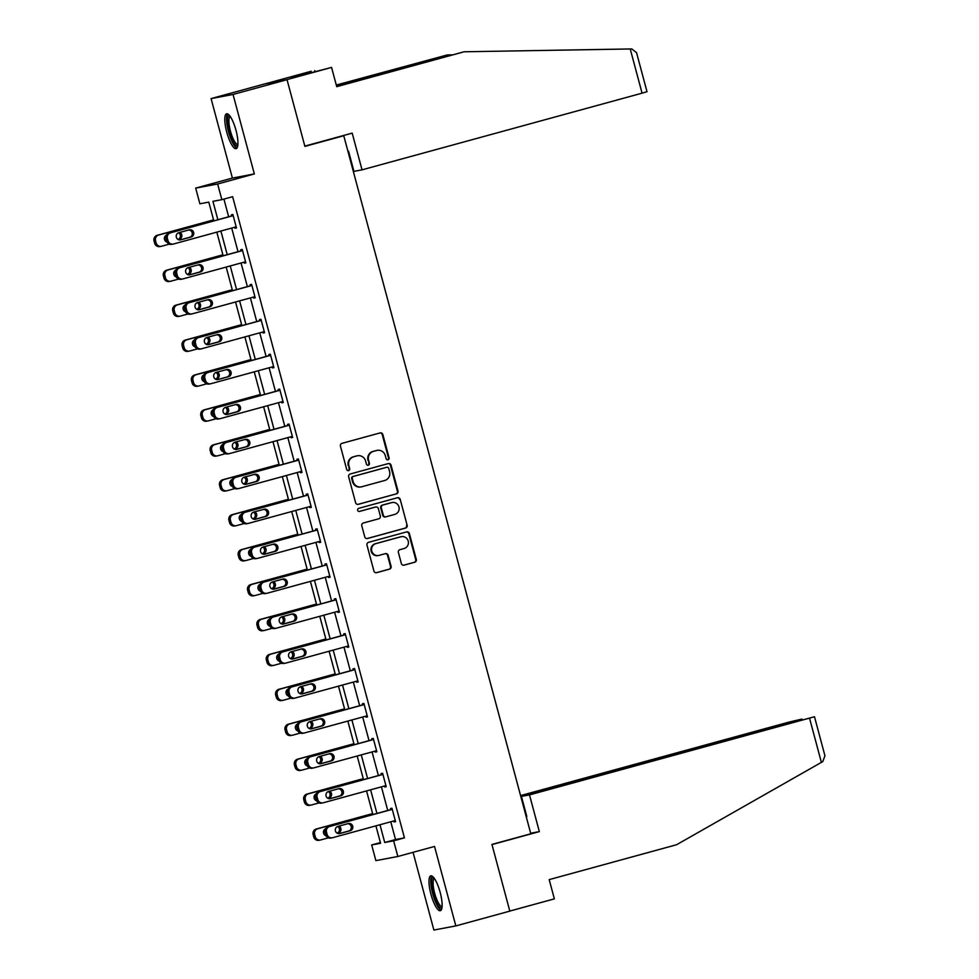 <?xml version="1.0" encoding="UTF-8"?>
<svg xmlns="http://www.w3.org/2000/svg" width="979" height="979" viewBox="0 0 979 979"><rect width="100%" height="100%" fill="white"/><g stroke="black" fill="none" stroke-linecap="round" stroke-linejoin="round"><path stroke-width="1.47" d="M388.027 459.812A1.591 1.542 79.3 0 0 389.091 457.866L382.838 434.517A2.276 2.203 79.3 0 0 380.133 432.902L341.977 443.352A2.276 2.203 79.3 0 0 340.447 446.13L346.701 469.467A1.591 1.542 79.3 0 0 348.597 470.605A1.591 1.542 79.3 0 0 349.674 468.66L348.867 465.637A7.281 7.024 79.3 0 1 353.762 456.752L356.943 455.884A7.281 7.024 79.3 0 1 365.608 461.048L366.415 464.07A1.591 1.542 79.3 0 0 368.312 465.209A1.591 1.542 79.3 0 0 369.389 463.263L368.569 460.24A7.281 7.024 79.3 0 1 373.476 451.356L376.646 450.487A7.281 7.024 79.3 0 1 385.322 455.651L386.13 458.674A1.591 1.542 79.3 0 0 388.027 459.812M387.598 459.861A1.591 1.542 79.3 0 0 388.504 457.976L382.238 434.627A2.276 2.203 79.3 0 0 379.987 432.938M348.181 470.654A1.591 1.542 79.3 0 0 349.075 468.77L348.867 465.637M367.896 465.258A1.591 1.542 79.3 0 0 368.789 463.373L368.569 460.24M440.183 892.407A18.087 4.699 -105.3 0 0 430.784 875.85A18.087 4.699 -105.3 0 0 430.931 894.157A18.087 4.699 -105.3 0 0 440.33 910.727A18.087 4.699 -105.3 0 0 440.183 892.407M236 130.354A18.087 4.699 -105.3 0 0 226.59 113.784A18.087 4.699 -105.3 0 0 226.736 132.104A18.087 4.699 -105.3 0 0 236.147 148.661A18.087 4.699 -105.3 0 0 236 130.354M401.366 563.537A2.276 2.203 79.3 0 0 404.082 565.152L414.778 562.215A2.276 2.203 79.3 0 0 416.308 559.437L409.357 533.506A2.276 2.203 79.3 0 0 406.652 531.891L368.508 542.342A2.276 2.203 79.3 0 0 366.978 545.119L373.929 571.051A2.276 2.203 79.3 0 0 376.634 572.666L389.556 569.129A2.276 2.203 79.3 0 0 391.086 566.351L388.112 555.252A2.276 2.203 79.3 0 0 385.408 553.637L378.995 555.387A6.082 5.874 79.3 0 1 371.702 550.834A6.082 5.874 79.3 0 1 375.85 543.639L400.962 536.761A6.082 5.874 79.3 0 1 408.267 541.314A6.082 5.874 79.3 0 1 404.107 548.509L399.921 549.66A2.276 2.203 79.3 0 0 398.392 552.437L401.366 563.537M390.768 821.773L395.528 839.541L404.437 837.865L393.631 840.826L397.841 856.49L375.875 860.627L371.677 844.95L380.586 843.286L375.912 825.848M287.031 79.678L233.051 94.461L211.085 98.598L265.064 83.815L287.031 79.678L304.897 146.397L343.764 135.751L530.802 833.778L491.935 844.424L509.814 911.131L455.835 925.914L434.541 846.443L397.841 856.49M211.085 98.598L232.39 178.068L254.344 173.932L233.051 94.461M254.344 173.932L217.644 183.991L221.841 199.655L212.932 201.331L217.864 219.712M404.437 837.865L232.635 196.706L221.841 199.655M396.471 493.881A2.276 2.203 79.3 0 0 398 491.103L391.049 465.172A2.276 2.203 79.3 0 0 388.345 463.556L350.201 474.007A2.276 2.203 79.3 0 0 348.659 476.773L355.61 502.704A2.276 2.203 79.3 0 0 358.314 504.332L395.871 493.991A2.276 2.203 79.3 0 0 397.401 491.213L390.462 465.282A2.276 2.203 79.3 0 0 388.198 463.593M400.203 499.339L407.154 525.27A2.276 2.203 79.3 0 1 405.624 528.048L367.48 538.499A2.276 2.203 79.3 0 1 364.763 536.884L361.789 525.784A2.276 2.203 79.3 0 1 363.319 523.006L378.8 518.772A2.276 2.203 79.3 0 0 380.329 515.994L378.359 508.627A2.276 2.203 79.3 0 0 375.642 507.012L359.538 511.417A1.591 1.542 79.3 0 1 357.629 510.23A1.591 1.542 79.3 0 1 358.718 508.346L397.498 497.724A2.276 2.203 79.3 0 1 400.203 499.339L407.154 525.27M413.052 852.33L433.881 930.05L455.835 925.914M343.764 135.751L340.166 136.424M223.922 199.092L228.658 216.763M231.693 228.07L238.019 251.689M241.042 262.996L247.369 286.602M250.404 297.922L256.731 321.528M259.765 332.848L266.092 356.454M269.115 367.761L275.442 391.38M278.477 402.687L284.803 426.306M287.838 437.613L294.165 461.231M297.188 472.539L303.514 496.145M306.549 507.465L312.876 531.071M315.911 542.39L322.238 565.997M325.261 577.316L331.587 600.922M334.622 612.23L340.949 635.848M343.984 647.156L350.311 670.774M353.333 682.082L359.66 705.688M362.695 717.007L369.022 740.614M372.057 751.933L378.383 775.539M381.418 786.859L387.745 810.465M234.74 227.238L235.009 228.242L236.49 227.96L232.892 214.523L231.411 214.805L231.705 215.918M244.089 262.164L244.358 263.155L245.851 262.886L242.241 249.449L240.761 249.731L241.067 250.844M253.451 297.09L253.72 298.081L255.201 297.812L251.603 284.375L250.122 284.656L250.416 285.77M262.813 332.003L263.082 333.007L264.563 332.725L260.965 319.301L259.484 319.582L259.778 320.696M272.162 366.929L272.431 367.933L273.924 367.651L270.326 354.227L268.833 354.496L269.139 355.622M281.524 401.855L281.793 402.858L283.274 402.577L279.676 389.14L278.195 389.422L278.489 390.548M290.885 436.781L291.155 437.784L292.635 437.503L289.038 424.066L287.557 424.348L287.85 425.473M300.247 471.707L300.504 472.71L301.997 472.429L298.399 458.992L296.906 459.273L297.212 460.387M309.597 506.632L309.866 507.624L311.346 507.355L307.749 493.918L306.268 494.199L306.574 495.313M318.958 541.546L319.227 542.55L320.708 542.268L317.11 528.844L315.63 529.125L315.923 530.239M328.32 576.472L328.589 577.475L330.07 577.194L326.472 563.769L324.979 564.039L325.285 565.164M337.669 611.398L337.939 612.401L339.419 612.12L335.821 598.683L334.341 598.964L334.647 600.09M347.031 646.324L347.3 647.327L348.781 647.046L345.183 633.609L343.702 633.89L343.996 635.016M356.393 681.249L356.662 682.253L358.143 681.971L354.545 668.535L353.052 668.816L353.358 669.93M365.742 716.175L366.011 717.166L367.492 716.897L363.894 703.46L362.414 703.742L362.719 704.856M375.104 751.089L375.373 752.092L376.854 751.811L373.256 738.386L371.775 738.668L372.069 739.781M384.466 786.015L384.735 787.018L386.216 786.737L382.618 773.312L381.125 773.581L381.431 774.707M393.815 820.94L394.084 821.944L395.577 821.662L391.967 808.238L390.486 808.507L390.792 809.633M380.39 842.576L371.677 844.95M213.801 220.826L208.784 202.115L199.875 203.791L195.678 188.115L217.644 183.991M232.39 178.068L195.678 188.115M379.974 824.734L384.735 842.503L393.631 840.826M220.887 231.032L227.214 254.638M230.249 265.958L236.575 289.564M239.61 300.871L245.937 324.49M248.96 335.797L255.286 359.415M258.321 370.723L264.648 394.341M267.683 405.649L274.01 429.255M277.045 440.574L283.372 464.181M286.394 475.5L292.721 499.106M295.756 510.414L302.083 534.032M305.118 545.34L311.444 568.958M314.467 580.266L320.794 603.884M323.829 615.191L330.156 638.797M333.19 650.117L339.517 673.723M342.54 685.043L348.867 708.649M351.902 719.957L358.228 743.575M361.263 754.882L367.59 778.501M370.613 789.808L376.939 813.427M372.877 814.54L366.55 790.922M363.515 779.614L357.188 755.996M354.165 744.689L347.839 721.07M344.804 709.763L338.477 686.157M335.442 674.837L329.115 651.231M326.093 639.911L319.766 616.305M316.731 604.998L310.404 581.379M307.369 570.072L301.042 546.453M298.02 535.146L291.693 511.527M288.658 500.22L282.331 476.614M279.296 465.294L272.97 441.688M269.947 430.368L263.62 406.762M260.585 395.443L254.259 371.836M251.224 360.529L244.897 336.911M241.874 325.603L235.547 301.985M232.512 290.677L226.186 267.059M223.151 255.752L216.824 232.145M395.528 839.541L384.735 842.503M235.009 228.242L236.453 227.838M244.358 263.155L245.815 262.764M253.72 298.081L255.176 297.689M263.082 333.007L264.526 332.615M272.431 367.933L273.887 367.541M281.793 402.858L283.249 402.455M291.155 437.784L292.599 437.38M300.504 472.71L301.96 472.306M309.866 507.624L311.322 507.232M319.227 542.55L320.671 542.158M328.589 577.475L330.033 577.084M337.939 612.401L339.395 611.997M347.3 647.327L348.757 646.923M356.662 682.253L358.106 681.849M366.011 717.166L367.468 716.775M375.373 752.092L376.829 751.701M384.735 787.018L386.179 786.626M394.084 821.944L395.54 821.54M377.184 450.352L376.597 450.475A7.281 7.024 79.3 0 0 376.058 450.597L376.646 450.487M367.982 460.35A7.281 7.024 79.3 0 1 372.877 451.466L376.058 450.597M357.482 455.749L356.882 455.871A7.281 7.024 79.3 0 0 356.344 455.994L356.943 455.884M348.267 465.747A7.281 7.024 79.3 0 1 353.162 456.863L356.344 455.994M357.873 504.393L395.871 493.991M388.736 468.403A1.591 1.542 79.3 0 0 386.84 467.264L353.346 476.443A1.591 1.542 79.3 0 0 352.281 478.388L353.138 481.57A7.281 7.024 79.3 0 0 361.802 486.747L384.686 480.481A7.281 7.024 79.3 0 0 389.581 471.584L388.736 468.403M361.263 486.869L360.664 486.979A7.281 7.024 79.3 0 1 352.538 481.68L351.681 478.498A1.591 1.542 79.3 0 1 352.758 476.553L386.24 467.387M367.027 538.572L405.025 528.158A2.276 2.203 79.3 0 0 406.566 525.38M375.385 507.061A2.276 2.203 79.3 0 0 375.055 507.122L359.158 511.479M394.855 514.367A6.082 5.874 79.3 0 0 399.004 507.171A6.082 5.874 79.3 0 0 391.698 502.619L382.85 505.042A2.276 2.203 79.3 0 0 381.32 507.82L383.291 515.174A2.276 2.203 79.3 0 0 386.007 516.79L394.855 514.367M392.151 502.508L391.551 502.619A6.082 5.874 79.3 0 0 391.111 502.729L391.698 502.619M385.408 516.912A2.276 2.203 79.3 0 1 382.703 515.284L380.733 507.93A2.276 2.203 79.3 0 1 382.263 505.152L391.111 502.729M399.616 499.449A2.276 2.203 79.3 0 0 397.352 497.76M401.414 536.651L400.815 536.761A6.082 5.874 79.3 0 0 400.374 536.871L400.962 536.761M378.543 555.497L377.955 555.607A6.082 5.874 79.3 0 1 371.102 550.944A6.082 5.874 79.3 0 1 375.251 543.749L400.374 536.871M376.181 572.739L388.969 569.24A2.276 2.203 79.3 0 0 390.499 566.462L387.525 555.362A2.276 2.203 79.3 0 0 385.261 553.673M403.629 565.226L414.19 562.325A2.276 2.203 79.3 0 0 415.72 559.547L408.769 533.628A2.276 2.203 79.3 0 0 406.505 531.94M213.544 219.883L157.178 235.315A4.638 4.479 -100.7 0 0 154.058 240.981L154.658 243.22A4.638 4.479 -100.7 0 0 159.834 246.586L161.315 246.304A4.638 4.479 79.3 0 0 161.657 246.231L169.318 244.138M161.315 246.304A4.638 4.479 79.3 0 1 156.138 242.939L155.539 240.699A4.638 4.479 79.3 0 1 158.659 235.033L213.569 220.006M178.007 239.451A3.708 3.586 79.3 0 0 178.606 232.769M178.166 239.549L179.255 239.243A3.708 3.586 79.3 0 0 179.928 232.39M166.393 235.144A3.708 3.586 79.3 0 0 166.968 242.058M236.184 226.834L173.528 244.004A4.638 4.479 79.3 0 1 168.009 240.699L167.409 238.46A4.638 4.479 79.3 0 1 170.53 232.806L233.186 215.649M233.161 215.527L170.53 232.806M180.76 239.855A3.708 3.586 -100.7 0 1 176.318 237.077A3.708 3.586 -100.7 0 1 178.839 232.696L189.204 229.857A3.708 3.586 -100.7 0 1 193.658 232.635A3.708 3.586 -100.7 0 1 191.125 237.016L180.209 239.953M188.641 230.004A3.708 3.586 -100.7 0 1 189.645 237.297L179.855 239.977M173.185 244.077L171.704 244.358A4.638 4.479 -100.7 0 1 166.528 240.981L165.928 238.741A4.638 4.479 -100.7 0 1 169.049 233.088M237.799 145.479A15.652 4.063 74.7 0 1 231.644 138.957A15.652 4.063 74.7 0 1 227.507 122.926A15.652 4.063 74.7 0 1 229.637 115.681M230.249 116.513A14.489 3.757 -105.3 0 0 232.831 138.063A14.489 3.757 -105.3 0 0 237.909 144.451M227.63 113.907A17.965 4.662 -105.3 0 0 231.436 140.181A17.965 4.662 -105.3 0 0 236.979 148.025M441.994 907.533A15.652 4.063 74.7 0 1 435.839 901.023A15.652 4.063 74.7 0 1 431.702 884.992A15.652 4.063 74.7 0 1 433.832 877.747M434.443 878.567A14.489 3.757 -105.3 0 0 437.026 900.117A14.489 3.757 -105.3 0 0 442.092 906.505M431.825 875.972A17.965 4.662 -105.3 0 0 435.631 902.234A17.965 4.662 -105.3 0 0 441.174 910.091M630.231 48.962L631.834 48.95L636.546 52.67L647.009 91.696L642.065 93.164L630.231 48.962L464.119 51.777L336.727 86.666L331.563 67.416L286.223 79.825L265.872 83.656L311.212 71.247L291.044 77.145L302.499 74.991L331.563 67.416M336.654 86.385L464.119 51.777M353.26 171.19L353.872 171.031M314.993 71.651L314.712 70.586M336.286 85.038L447.256 54.946L336.36 85.32M451.711 54.873L447.256 54.946M347.949 151.341L348.561 151.219L353.957 171.374L362.022 169.844L642.065 93.164M304.824 146.104L352.195 133.132L362.022 169.844M529.504 794.899L814.491 716.738L521.44 796.416L529.504 794.899L539.343 831.612L530.655 833.251M814.491 716.738L824.942 755.764L822.788 761.589L676.587 844.73L549.195 879.619L554.359 898.869L509.802 911.07M797.359 720.862L801.96 719.075L789.196 722.037L520.571 795.597M797.261 720.52L520.742 796.245M526.225 816.682L526.837 816.559L521.44 796.416M491.984 844.583L539.343 831.612M526.751 816.229L526.139 816.388M222.894 254.809L166.54 270.241A4.638 4.479 -100.7 0 0 163.42 275.894L164.019 278.134A4.638 4.479 -100.7 0 0 169.196 281.511L170.676 281.23A4.638 4.479 79.3 0 0 171.019 281.157L178.68 279.052M170.676 281.23A4.638 4.479 79.3 0 1 165.5 277.865L164.9 275.625A4.638 4.479 79.3 0 1 168.021 269.959L222.931 254.919M187.368 274.377A3.708 3.586 79.3 0 0 187.968 267.683M187.527 274.475L188.617 274.169A3.708 3.586 79.3 0 0 189.29 267.316M175.755 270.057A3.708 3.586 79.3 0 0 176.318 276.984M232.256 289.735L175.89 305.167A4.638 4.479 -100.7 0 0 172.769 310.82L173.381 313.06A4.638 4.479 -100.7 0 0 178.545 316.437L180.038 316.156A4.638 4.479 79.3 0 0 180.381 316.082L188.041 313.978M180.038 316.156A4.638 4.479 79.3 0 1 174.862 312.778L174.262 310.551A4.638 4.479 79.3 0 1 177.383 304.885L232.292 289.845M196.718 309.303A3.708 3.586 79.3 0 0 197.33 302.609M196.889 309.401L197.978 309.095A3.708 3.586 79.3 0 0 198.651 302.242M185.117 304.983A3.708 3.586 79.3 0 0 185.68 311.909M245.545 261.76L182.889 278.917A4.638 4.479 79.3 0 1 177.37 275.625L176.771 273.386A4.638 4.479 79.3 0 1 179.891 267.732L242.547 250.575M242.511 250.453L179.891 267.732M190.122 274.781A3.708 3.586 -100.7 0 1 185.667 272.003A3.708 3.586 -100.7 0 1 188.201 267.61L198.566 264.771A3.708 3.586 -100.7 0 1 203.02 267.548A3.708 3.586 -100.7 0 1 200.487 271.942L189.571 274.879M197.991 264.93A3.708 3.586 -100.7 0 1 199.006 272.223L189.204 274.903M182.547 279.003L181.066 279.284A4.638 4.479 -100.7 0 1 175.89 275.907L175.29 273.667A4.638 4.479 -100.7 0 1 178.411 268.001M254.907 296.686L192.251 313.843A4.638 4.479 79.3 0 1 186.732 310.551L186.132 308.312A4.638 4.479 79.3 0 1 189.253 302.658L251.909 285.489M251.872 285.378L189.253 302.658M199.483 309.707A3.708 3.586 -100.7 0 1 195.029 306.929A3.708 3.586 -100.7 0 1 197.562 302.535L207.927 299.696A3.708 3.586 -100.7 0 1 212.37 302.474A3.708 3.586 -100.7 0 1 209.849 306.868L198.933 309.805M207.352 299.855A3.708 3.586 -100.7 0 1 208.356 307.149L198.566 309.829M191.908 313.929L190.415 314.198A4.638 4.479 -100.7 0 1 185.239 310.832L184.639 308.593A4.638 4.479 -100.7 0 1 187.76 302.927M241.617 324.649L185.251 340.092A4.638 4.479 -100.7 0 0 182.131 345.746L182.73 347.986A4.638 4.479 -100.7 0 0 187.907 351.363L189.388 351.082A4.638 4.479 79.3 0 0 189.73 351.008L197.391 348.903M189.388 351.082A4.638 4.479 79.3 0 1 184.211 347.704L183.611 345.465A4.638 4.479 79.3 0 1 186.732 339.811L241.642 324.771M206.079 344.229A3.708 3.586 79.3 0 0 206.679 337.535M206.239 344.314L207.328 344.021A3.708 3.586 79.3 0 0 208.001 337.168M194.466 339.909A3.708 3.586 79.3 0 0 195.041 346.835M250.967 359.574L194.613 375.006A4.638 4.479 -100.7 0 0 191.492 380.672L192.092 382.911A4.638 4.479 -100.7 0 0 197.268 386.289L198.749 386.007A4.638 4.479 79.3 0 0 199.092 385.922L206.753 383.829M198.749 386.007A4.638 4.479 79.3 0 1 193.573 382.63L192.973 380.39A4.638 4.479 79.3 0 1 196.094 374.737L251.003 359.697M215.441 379.154A3.708 3.586 79.3 0 0 216.041 372.461M215.6 379.24L216.689 378.946A3.708 3.586 79.3 0 0 217.362 372.093M203.828 374.835A3.708 3.586 79.3 0 0 204.391 381.749M260.328 394.5L203.962 409.932A4.638 4.479 -100.7 0 0 200.854 415.598L201.454 417.837A4.638 4.479 -100.7 0 0 206.618 421.203L208.111 420.933A4.638 4.479 79.3 0 0 208.454 420.848L216.114 418.755M208.111 420.933A4.638 4.479 79.3 0 1 202.934 417.556L202.335 415.316A4.638 4.479 79.3 0 1 205.455 409.663L260.365 394.623M224.803 414.08A3.708 3.586 79.3 0 0 225.403 407.386M224.962 414.166L226.051 413.872A3.708 3.586 79.3 0 0 226.724 407.007M213.189 409.76A3.708 3.586 79.3 0 0 213.752 416.675M264.257 331.612L201.601 348.769A4.638 4.479 79.3 0 1 196.081 345.477L195.482 343.237A4.638 4.479 79.3 0 1 198.602 337.571L261.258 320.414M261.234 320.304L198.602 337.571M208.833 344.62A3.708 3.586 -100.7 0 1 204.391 341.855A3.708 3.586 -100.7 0 1 206.912 337.461L217.277 334.622A3.708 3.586 -100.7 0 1 221.731 337.4A3.708 3.586 -100.7 0 1 219.198 341.793L208.282 344.73M216.714 334.781A3.708 3.586 -100.7 0 1 217.717 342.063L207.927 344.755M201.258 348.854L199.777 349.124A4.638 4.479 -100.7 0 1 194.601 345.758L194.001 343.519A4.638 4.479 -100.7 0 1 197.122 337.853M273.618 366.538L210.962 383.695A4.638 4.479 79.3 0 1 205.443 380.403L204.844 378.163A4.638 4.479 79.3 0 1 207.964 372.497L270.62 355.34M270.583 355.218L207.964 372.497M218.195 379.546A3.708 3.586 -100.7 0 1 213.74 376.768A3.708 3.586 -100.7 0 1 216.273 372.387L226.638 369.548A3.708 3.586 -100.7 0 1 231.093 372.326A3.708 3.586 -100.7 0 1 228.56 376.707L217.644 379.656M226.063 369.707A3.708 3.586 -100.7 0 1 227.079 376.988L217.277 379.668M210.62 383.768L209.139 384.049A4.638 4.479 -100.7 0 1 203.962 380.672L203.363 378.445A4.638 4.479 -100.7 0 1 206.483 372.779M282.98 401.463L220.324 418.62A4.638 4.479 79.3 0 1 214.805 415.316L214.205 413.089A4.638 4.479 79.3 0 1 217.326 407.423L279.982 390.266M279.945 390.144L217.326 407.423M227.556 414.472A3.708 3.586 -100.7 0 1 223.102 411.694A3.708 3.586 -100.7 0 1 225.635 407.313L236 404.474A3.708 3.586 -100.7 0 1 240.442 407.252A3.708 3.586 -100.7 0 1 237.921 411.633L227.006 414.582M235.425 404.633A3.708 3.586 -100.7 0 1 236.428 411.914L226.638 414.594M219.981 418.694L218.488 418.975A4.638 4.479 -100.7 0 1 213.312 415.598L212.712 413.358A4.638 4.479 -100.7 0 1 215.833 407.705M269.69 429.426L213.324 444.858A4.638 4.479 -100.7 0 0 210.204 450.524L210.803 452.763A4.638 4.479 -100.7 0 0 215.98 456.128L217.46 455.859A4.638 4.479 79.3 0 0 217.803 455.773L225.464 453.681M217.46 455.859A4.638 4.479 79.3 0 1 212.284 452.482L211.684 450.242A4.638 4.479 79.3 0 1 214.805 444.576L269.714 429.548M234.311 449.092L235.401 448.798L234.189 449.018A3.708 3.586 79.3 0 0 234.752 442.312M222.551 444.686A3.708 3.586 79.3 0 0 223.114 451.6M235.401 448.798A3.708 3.586 79.3 0 0 236.086 441.933M292.329 436.377L229.673 453.546A4.638 4.479 79.3 0 1 224.154 450.242L223.555 448.003A4.638 4.479 79.3 0 1 226.675 442.349L289.331 425.192M289.307 425.07L226.675 442.349M236.906 449.398A3.708 3.586 -100.7 0 1 232.464 446.62A3.708 3.586 -100.7 0 1 234.997 442.239L245.35 439.4A3.708 3.586 -100.7 0 1 249.804 442.178A3.708 3.586 -100.7 0 1 247.271 446.559L236.355 449.496M244.787 439.547A3.708 3.586 -100.7 0 1 245.79 446.84L236 449.52M229.331 453.62L227.85 453.901A4.638 4.479 -100.7 0 1 222.674 450.524L222.074 448.284A4.638 4.479 -100.7 0 1 225.194 442.63M279.052 464.352L222.686 479.783A4.638 4.479 -100.7 0 0 219.565 485.449L220.165 487.677A4.638 4.479 -100.7 0 0 225.341 491.054L226.822 490.773A4.638 4.479 79.3 0 0 227.165 490.699L234.825 488.594M226.822 490.773A4.638 4.479 79.3 0 1 221.646 487.407L221.046 485.168A4.638 4.479 79.3 0 1 224.167 479.502L279.076 464.462M243.673 484.018L244.762 483.712L243.551 483.944A3.708 3.586 79.3 0 0 244.114 477.226M231.901 479.6A3.708 3.586 79.3 0 0 232.464 486.526M244.762 483.712A3.708 3.586 79.3 0 0 245.435 476.859M301.691 471.303L239.035 488.46A4.638 4.479 79.3 0 1 233.516 485.168L232.916 482.928A4.638 4.479 79.3 0 1 236.037 477.275L298.693 460.118M298.656 459.995L236.037 477.275M246.267 484.324A3.708 3.586 -100.7 0 1 241.813 481.546A3.708 3.586 -100.7 0 1 244.346 477.152L254.711 474.325A3.708 3.586 -100.7 0 1 259.166 477.091A3.708 3.586 -100.7 0 1 256.633 481.484L245.717 484.421M254.136 474.472A3.708 3.586 -100.7 0 1 255.152 481.766L245.35 484.446M238.692 488.545L237.212 488.827A4.638 4.479 -100.7 0 1 232.035 485.449L231.436 483.21A4.638 4.479 -100.7 0 1 234.556 477.556M288.401 499.278L232.035 514.709A4.638 4.479 -100.7 0 0 228.927 520.363L229.527 522.602A4.638 4.479 -100.7 0 0 234.703 525.98L236.184 525.699A4.638 4.479 79.3 0 0 236.526 525.625L244.187 523.52M236.184 525.699A4.638 4.479 79.3 0 1 231.007 522.321L230.408 520.094A4.638 4.479 79.3 0 1 233.528 514.428L288.438 499.388M253.035 518.943L254.124 518.637L252.912 518.87A3.708 3.586 79.3 0 0 253.475 512.152M241.262 514.526A3.708 3.586 79.3 0 0 241.825 521.452M254.124 518.637A3.708 3.586 79.3 0 0 254.797 511.784M311.053 506.229L248.397 523.386A4.638 4.479 79.3 0 1 242.878 520.094L242.278 517.854A4.638 4.479 79.3 0 1 245.399 512.201L308.055 495.031M308.018 494.921L245.399 512.201M255.629 519.249A3.708 3.586 -100.7 0 1 251.175 516.471A3.708 3.586 -100.7 0 1 253.708 512.078L264.073 509.239A3.708 3.586 -100.7 0 1 268.515 512.017A3.708 3.586 -100.7 0 1 265.994 516.41L255.078 519.347M263.498 509.398A3.708 3.586 -100.7 0 1 264.501 516.692L254.711 519.372M248.054 523.471L246.561 523.753A4.638 4.479 -100.7 0 1 241.397 520.375L240.797 518.136A4.638 4.479 -100.7 0 1 243.906 512.47M297.763 534.191L241.397 549.635A4.638 4.479 -100.7 0 0 238.276 555.289L238.876 557.528A4.638 4.479 -100.7 0 0 244.052 560.906L245.533 560.624A4.638 4.479 79.3 0 0 245.876 560.551L253.537 558.446M245.533 560.624A4.638 4.479 79.3 0 1 240.369 557.247L239.769 555.007A4.638 4.479 79.3 0 1 242.878 549.354L297.8 534.314M262.225 553.771A3.708 3.586 79.3 0 0 262.825 547.077M262.384 553.857L263.473 553.563A3.708 3.586 79.3 0 0 264.159 546.71M250.624 549.452A3.708 3.586 79.3 0 0 251.187 556.378M320.414 541.154L257.746 558.311A4.638 4.479 79.3 0 1 252.227 555.02L251.627 552.78A4.638 4.479 79.3 0 1 254.748 547.114L317.404 529.957M317.38 529.847L254.748 547.114M264.979 554.175A3.708 3.586 -100.7 0 1 260.536 551.397A3.708 3.586 -100.7 0 1 263.07 547.004L273.422 544.165A3.708 3.586 -100.7 0 1 277.877 546.943A3.708 3.586 -100.7 0 1 275.344 551.336L264.428 554.273M272.86 544.324A3.708 3.586 -100.7 0 1 273.863 551.605L264.073 554.298M257.404 558.397L255.923 558.666A4.638 4.479 -100.7 0 1 250.746 555.301L250.147 553.062A4.638 4.479 -100.7 0 1 253.267 547.396M307.125 569.117L250.759 584.561A4.638 4.479 -100.7 0 0 247.638 590.215L248.238 592.454A4.638 4.479 -100.7 0 0 253.414 595.832L254.895 595.55A4.638 4.479 79.3 0 0 255.238 595.465L262.898 593.372M254.895 595.55A4.638 4.479 79.3 0 1 249.718 592.173L249.119 589.933A4.638 4.479 79.3 0 1 252.239 584.279L307.149 569.24M271.587 588.697A3.708 3.586 79.3 0 0 272.186 582.003M271.746 588.783L272.835 588.489A3.708 3.586 79.3 0 0 273.508 581.636M259.973 584.377A3.708 3.586 79.3 0 0 260.536 591.292M329.764 576.08L267.108 593.237A4.638 4.479 79.3 0 1 261.589 589.945L260.989 587.706A4.638 4.479 79.3 0 1 264.11 582.04L326.766 564.883M326.741 564.761L264.11 582.04M274.34 589.089A3.708 3.586 -100.7 0 1 269.898 586.311A3.708 3.586 -100.7 0 1 272.419 581.93L282.784 579.091A3.708 3.586 -100.7 0 1 287.239 581.869A3.708 3.586 -100.7 0 1 284.705 586.25L273.79 589.199M282.221 579.25A3.708 3.586 -100.7 0 1 283.225 586.531L273.435 589.211M266.765 593.311L265.285 593.592A4.638 4.479 -100.7 0 1 260.108 590.227L259.508 587.987A4.638 4.479 -100.7 0 1 262.629 582.321M316.474 604.043L260.108 619.474A4.638 4.479 -100.7 0 0 257 625.14L257.599 627.38A4.638 4.479 -100.7 0 0 262.776 630.757L264.257 630.476A4.638 4.479 79.3 0 0 264.599 630.39L272.26 628.298M264.257 630.476A4.638 4.479 79.3 0 1 259.08 627.098L258.48 624.859A4.638 4.479 79.3 0 1 261.601 619.205L316.511 604.165M281.108 623.709L282.197 623.415L280.985 623.635A3.708 3.586 79.3 0 0 281.548 616.929M269.335 619.303A3.708 3.586 79.3 0 0 269.898 626.217M282.197 623.415A3.708 3.586 79.3 0 0 282.87 616.55M339.126 611.006L276.47 628.163A4.638 4.479 79.3 0 1 270.95 624.871L270.351 622.632A4.638 4.479 79.3 0 1 273.471 616.966L336.127 599.809M336.091 599.686L273.471 616.966M283.702 624.015A3.708 3.586 -100.7 0 1 279.248 621.237A3.708 3.586 -100.7 0 1 281.781 616.856L292.146 614.017A3.708 3.586 -100.7 0 1 296.588 616.794A3.708 3.586 -100.7 0 1 294.067 621.175L283.151 624.125M291.571 614.176A3.708 3.586 -100.7 0 1 292.574 621.457L282.784 624.137M276.127 628.237L274.646 628.518A4.638 4.479 -100.7 0 1 269.47 625.14L268.87 622.901A4.638 4.479 -100.7 0 1 271.978 617.247M325.836 638.969L269.47 654.4A4.638 4.479 -100.7 0 0 266.349 660.066L266.949 662.306A4.638 4.479 -100.7 0 0 272.125 665.671L273.618 665.402A4.638 4.479 79.3 0 0 273.949 665.316L281.609 663.224M273.618 665.402A4.638 4.479 79.3 0 1 268.442 662.024L267.842 659.785A4.638 4.479 79.3 0 1 270.95 654.119L325.872 639.091M290.298 658.537A3.708 3.586 79.3 0 0 290.898 651.855M290.457 658.634L291.546 658.341A3.708 3.586 79.3 0 0 292.231 651.476M278.697 654.229A3.708 3.586 79.3 0 0 279.26 661.143M348.487 645.92L285.819 663.089A4.638 4.479 79.3 0 1 280.312 659.785L279.713 657.545A4.638 4.479 79.3 0 1 282.821 651.892L345.489 634.735M345.452 634.612L282.821 651.892M293.051 658.94A3.708 3.586 -100.7 0 1 288.609 656.163A3.708 3.586 -100.7 0 1 291.142 651.781L301.508 648.942A3.708 3.586 -100.7 0 1 305.95 651.72A3.708 3.586 -100.7 0 1 303.417 656.101L292.501 659.051M300.932 649.089A3.708 3.586 -100.7 0 1 301.936 656.383L292.146 659.063M285.476 663.162L283.996 663.444A4.638 4.479 -100.7 0 1 278.819 660.066L278.22 657.827A4.638 4.479 -100.7 0 1 281.34 652.173M335.197 673.895L278.831 689.326A4.638 4.479 -100.7 0 0 275.711 694.992L276.311 697.232A4.638 4.479 -100.7 0 0 281.487 700.597L282.968 700.315A4.638 4.479 79.3 0 0 283.31 700.242L290.971 698.149M282.968 700.315A4.638 4.479 79.3 0 1 277.791 696.95L277.192 694.711A4.638 4.479 79.3 0 1 280.312 689.045L335.222 674.005M299.66 693.462A3.708 3.586 79.3 0 0 300.259 686.769M299.819 693.56L300.908 693.254A3.708 3.586 79.3 0 0 301.581 686.401M288.046 689.143A3.708 3.586 79.3 0 0 288.609 696.069M357.837 680.846L295.181 698.003A4.638 4.479 79.3 0 1 289.662 694.711L289.062 692.471A4.638 4.479 79.3 0 1 292.183 686.817L354.839 669.66M354.814 669.538L292.183 686.817M302.413 693.866A3.708 3.586 -100.7 0 1 297.971 691.088A3.708 3.586 -100.7 0 1 300.492 686.695L310.857 683.868A3.708 3.586 -100.7 0 1 315.311 686.646A3.708 3.586 -100.7 0 1 312.778 691.027L301.862 693.964M310.294 684.015A3.708 3.586 -100.7 0 1 311.298 691.309L301.508 693.989M294.838 698.088L293.357 698.37A4.638 4.479 -100.7 0 1 288.181 694.992L287.581 692.753A4.638 4.479 -100.7 0 1 290.702 687.099M344.547 708.82L288.193 724.252A4.638 4.479 -100.7 0 0 285.073 729.906L285.672 732.145A4.638 4.479 -100.7 0 0 290.849 735.523L292.329 735.241A4.638 4.479 79.3 0 0 292.672 735.168L300.333 733.063M292.329 735.241A4.638 4.479 79.3 0 1 287.153 731.876L286.553 729.636A4.638 4.479 79.3 0 1 289.674 723.971L344.584 708.931M309.021 728.388A3.708 3.586 79.3 0 0 309.621 721.694M309.18 728.486L310.27 728.18A3.708 3.586 79.3 0 0 310.943 721.327M297.408 724.068A3.708 3.586 79.3 0 0 297.971 730.995M367.198 715.771L304.542 732.928A4.638 4.479 79.3 0 1 299.023 729.636L298.424 727.397A4.638 4.479 79.3 0 1 301.544 721.743L364.2 704.574M364.164 704.464L301.544 721.743M311.775 728.792A3.708 3.586 -100.7 0 1 307.32 726.014A3.708 3.586 -100.7 0 1 309.853 721.621L320.219 718.782A3.708 3.586 -100.7 0 1 324.661 721.56A3.708 3.586 -100.7 0 1 322.14 725.953L311.224 728.89M319.643 718.941A3.708 3.586 -100.7 0 1 320.659 726.234L310.857 728.914M304.2 733.014L302.719 733.295A4.638 4.479 -100.7 0 1 297.543 729.918L296.943 727.678A4.638 4.479 -100.7 0 1 300.051 722.012M353.908 743.734L297.543 759.178A4.638 4.479 -100.7 0 0 294.422 764.832L295.022 767.071A4.638 4.479 -100.7 0 0 300.198 770.449L301.691 770.167A4.638 4.479 79.3 0 0 302.034 770.094L309.682 767.989M301.691 770.167A4.638 4.479 79.3 0 1 296.515 766.79L295.915 764.55A4.638 4.479 79.3 0 1 299.023 758.896L353.945 743.856M318.371 763.314A3.708 3.586 79.3 0 0 318.983 756.62M318.53 763.4L319.619 763.106A3.708 3.586 79.3 0 0 320.304 756.253M306.77 758.994A3.708 3.586 79.3 0 0 307.333 765.921M376.56 750.697L313.892 767.854A4.638 4.479 79.3 0 1 308.385 764.562L307.785 762.323A4.638 4.479 79.3 0 1 310.894 756.657L373.562 739.5M373.525 739.39L310.894 756.657M321.136 763.718A3.708 3.586 -100.7 0 1 316.682 760.94A3.708 3.586 -100.7 0 1 319.215 756.547L329.58 753.708A3.708 3.586 -100.7 0 1 334.023 756.486A3.708 3.586 -100.7 0 1 331.489 760.879L320.574 763.816M329.005 753.867A3.708 3.586 -100.7 0 1 330.009 761.148L320.219 763.84M313.561 767.94L312.068 768.209A4.638 4.479 -100.7 0 1 306.892 764.844L306.292 762.604A4.638 4.479 -100.7 0 1 309.413 756.938M363.27 778.66L306.904 794.104A4.638 4.479 -100.7 0 0 303.784 799.757L304.383 801.997A4.638 4.479 -100.7 0 0 309.56 805.374L311.041 805.093A4.638 4.479 79.3 0 0 311.383 805.007L319.044 802.915M311.041 805.093A4.638 4.479 79.3 0 1 305.864 801.715L305.264 799.476A4.638 4.479 79.3 0 1 308.385 793.822L363.295 778.782M327.732 798.24A3.708 3.586 79.3 0 0 328.332 791.546M327.892 798.326L328.981 798.032A3.708 3.586 79.3 0 0 329.654 791.179M316.119 793.92A3.708 3.586 79.3 0 0 316.694 800.846M385.91 785.623L323.254 802.78A4.638 4.479 79.3 0 1 317.734 799.488L317.135 797.249A4.638 4.479 79.3 0 1 320.255 791.583L382.911 774.426M382.887 774.303L320.255 791.583M330.486 798.631A3.708 3.586 -100.7 0 1 326.044 795.854A3.708 3.586 -100.7 0 1 328.565 791.473L338.93 788.633A3.708 3.586 -100.7 0 1 343.384 791.411A3.708 3.586 -100.7 0 1 340.851 795.792L329.935 798.742M338.367 788.793A3.708 3.586 -100.7 0 1 339.37 796.074L329.58 798.754M322.911 802.853L321.43 803.135A4.638 4.479 -100.7 0 1 316.254 799.77L315.654 797.53A4.638 4.479 -100.7 0 1 318.775 791.864M372.62 813.586L316.266 829.017A4.638 4.479 -100.7 0 0 313.145 834.683L313.745 836.923A4.638 4.479 -100.7 0 0 318.921 840.3L320.402 840.019A4.638 4.479 79.3 0 0 320.745 839.933L328.406 837.84M320.402 840.019A4.638 4.479 79.3 0 1 315.226 836.641L314.626 834.402A4.638 4.479 79.3 0 1 317.747 828.748L372.656 813.708M337.094 833.166A3.708 3.586 79.3 0 0 337.694 826.472M337.253 833.251L338.342 832.958A3.708 3.586 79.3 0 0 339.015 826.092M325.481 828.846A3.708 3.586 79.3 0 0 326.044 835.76M395.271 820.549L332.615 837.706A4.638 4.479 79.3 0 1 327.096 834.414L326.496 832.174A4.638 4.479 79.3 0 1 329.617 826.509L392.273 809.352M392.236 809.229L329.617 826.509M339.848 833.557A3.708 3.586 -100.7 0 1 335.393 830.779A3.708 3.586 -100.7 0 1 337.926 826.398L348.291 823.559A3.708 3.586 -100.7 0 1 352.746 826.337A3.708 3.586 -100.7 0 1 350.213 830.718L339.297 833.667M347.716 823.718A3.708 3.586 -100.7 0 1 348.732 831L338.93 833.68M332.273 837.779L330.792 838.061A4.638 4.479 -100.7 0 1 325.615 834.683L325.016 832.444A4.638 4.479 -100.7 0 1 328.136 826.79M158.659 235.033L157.178 235.315M155.539 240.699L154.058 240.981M156.138 242.939L154.658 243.22M178.043 239.476L179.255 239.243M166.528 240.981L168.009 240.699M165.928 238.741L167.409 238.46M191.125 237.016L189.645 237.297M821.393 762.396L809.547 718.207M168.021 269.959L166.54 270.241M164.9 275.625L163.42 275.894M165.5 277.865L164.019 278.134M187.405 274.401L188.617 274.169M177.383 304.885L175.89 305.167M174.262 310.551L172.769 310.82M174.862 312.778L173.381 313.06M196.767 309.327L197.978 309.095M175.89 275.907L177.37 275.625M175.29 273.667L176.771 273.386M200.487 271.942L199.006 272.223M185.239 310.832L186.732 310.551M184.639 308.593L186.132 308.312M209.849 306.868L208.356 307.149M186.732 339.811L185.251 340.092M183.611 345.465L182.131 345.746M184.211 347.704L182.73 347.986M206.116 344.253L207.328 344.021M196.094 374.737L194.613 375.006M192.973 380.39L191.492 380.672M193.573 382.63L192.092 382.911M215.478 379.179L216.689 378.946M205.455 409.663L203.962 409.932M202.335 415.316L200.854 415.598M202.934 417.556L201.454 417.837M224.84 414.093L226.051 413.872M194.601 345.758L196.081 345.477M194.001 343.519L195.482 343.237M219.198 341.793L217.717 342.063M203.962 380.672L205.443 380.403M203.363 378.445L204.844 378.163M228.56 376.707L227.079 376.988M213.312 415.598L214.805 415.316M212.712 413.358L214.205 413.089M237.921 411.633L236.428 411.914M214.805 444.576L213.324 444.858M211.684 450.242L210.204 450.524M212.284 452.482L210.803 452.763M222.674 450.524L224.154 450.242M222.074 448.284L223.555 448.003M247.271 446.559L245.79 446.84M224.167 479.502L222.686 479.783M221.046 485.168L219.565 485.449M221.646 487.407L220.165 487.677M232.035 485.449L233.516 485.168M231.436 483.21L232.916 482.928M256.633 481.484L255.152 481.766M233.528 514.428L232.035 514.709M230.408 520.094L228.927 520.363M231.007 522.321L229.527 522.602M241.397 520.375L242.878 520.094M240.797 518.136L242.278 517.854M265.994 516.41L264.501 516.692M242.878 549.354L241.397 549.635M239.769 555.007L238.276 555.289M240.369 557.247L238.876 557.528M262.262 553.796L263.473 553.563M250.746 555.301L252.227 555.02M250.147 553.062L251.627 552.78M275.344 551.336L273.863 551.605M252.239 584.279L250.759 584.561M249.119 589.933L247.638 590.215M249.718 592.173L248.238 592.454M271.624 588.722L272.835 588.489M260.108 590.227L261.589 589.945M259.508 587.987L260.989 587.706M284.705 586.25L283.225 586.531M261.601 619.205L260.108 619.474M258.48 624.859L257 625.14M259.08 627.098L257.599 627.38M269.47 625.14L270.95 624.871M268.87 622.901L270.351 622.632M294.067 621.175L292.574 621.457M270.95 654.119L269.47 654.4M267.842 659.785L266.349 660.066M268.442 662.024L266.949 662.306M290.335 658.561L291.546 658.341M278.819 660.066L280.312 659.785M278.22 657.827L279.713 657.545M303.417 656.101L301.936 656.383M280.312 689.045L278.831 689.326M277.192 694.711L275.711 694.992M277.791 696.95L276.311 697.232M299.696 693.487L300.908 693.254M288.181 694.992L289.662 694.711M287.581 692.753L289.062 692.471M312.778 691.027L311.298 691.309M289.674 723.971L288.193 724.252M286.553 729.636L285.073 729.906M287.153 731.876L285.672 732.145M309.058 728.413L310.27 728.18M297.543 729.918L299.023 729.636M296.943 727.678L298.424 727.397M322.14 725.953L320.659 726.234M299.023 758.896L297.543 759.178M295.915 764.55L294.422 764.832M296.515 766.79L295.022 767.071M318.408 763.339L319.619 763.106M306.892 764.844L308.385 764.562M306.292 762.604L307.785 762.323M331.489 760.879L330.009 761.148M308.385 793.822L306.904 794.104M305.264 799.476L303.784 799.757M305.864 801.715L304.383 801.997M327.769 798.264L328.981 798.032M316.254 799.77L317.734 799.488M315.654 797.53L317.135 797.249M340.851 795.792L339.37 796.074M317.747 828.748L316.266 829.017M314.626 834.402L313.145 834.683M315.226 836.641L313.745 836.923M337.131 833.178L338.342 832.958M325.615 834.683L327.096 834.414M325.016 832.444L326.496 832.174M350.213 830.718L348.732 831"/></g></svg>
